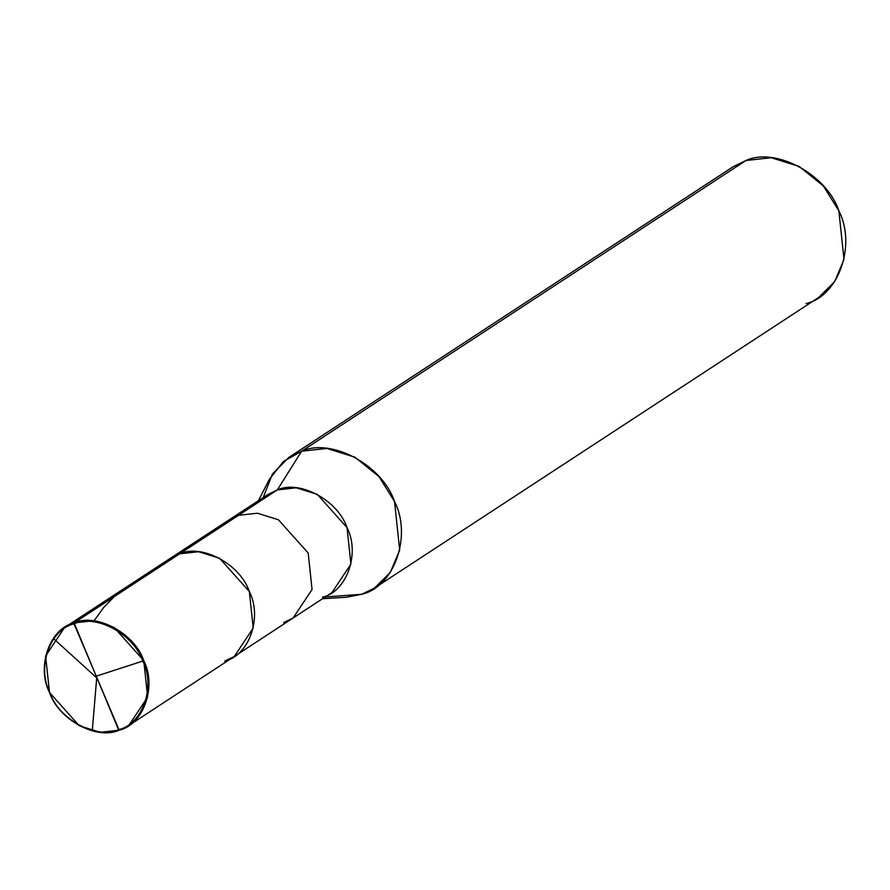 <?xml version="1.0" encoding="UTF-8"?>
<svg xmlns="http://www.w3.org/2000/svg" width="890" height="890" viewBox="0 0 890 890"><rect width="100%" height="100%" fill="white"/><g stroke="black" fill="none" stroke-linecap="round" stroke-linejoin="round"><path stroke-width="1.33" d="M224.758 661.114C249.089 655.63 262.606 617.371 249.345 591.538C240.289 564.282 201.963 543.545 179.658 553.825L74.081 622.9L118.526 729.711C96.509 739.846 58.696 719.387 49.762 692.498C36.679 667.01 50.018 629.263 74.026 623.846C50.018 629.263 36.679 667.01 49.762 692.498C58.696 719.387 96.509 739.846 118.526 729.711L119.182 730.189C96.865 740.469 58.54 719.732 49.495 692.476C36.223 666.643 49.751 628.385 74.081 622.9L64.558 627.528L45.613 655.997L49.495 692.476L79.243 725.739L100.247 732.292L119.182 730.189L74.026 623.846C96.042 613.711 133.856 634.169 142.778 661.059C155.872 686.546 142.534 724.293 118.526 729.711C142.534 724.293 155.872 686.546 142.778 661.059C133.856 634.169 96.042 613.711 74.026 623.846L74.081 622.9C96.387 612.62 134.713 633.369 143.768 660.614C157.029 686.446 143.513 724.705 119.182 730.189L128.705 725.573L147.64 697.104L143.768 660.614L114.009 627.35L93.016 620.808L74.081 622.9L179.658 553.825L198.592 551.722L219.585 558.275L249.345 591.538L253.216 628.017L234.281 656.486L253.216 628.017L249.345 591.538L219.585 558.275L198.592 551.722L179.658 553.825L170.135 558.453L179.658 553.825C201.963 543.545 240.289 564.282 249.345 591.538C262.606 617.371 249.089 655.63 224.758 661.114L234.281 656.486L293.133 617.983L312.067 589.514L308.196 553.035L278.437 519.771L257.444 513.219L238.509 515.321L179.658 553.825L238.509 515.321L228.986 519.938L238.509 515.321L257.444 513.219L278.437 519.771L308.196 553.035L312.067 589.514L293.133 617.983L331.97 592.562L350.905 564.104L347.033 527.614L317.285 494.351L296.281 487.809L277.346 489.901L238.509 515.321L259.769 501.404M133.278 720.967L136.749 718.697L133.278 720.967M64.558 627.528L267.823 494.529L277.346 489.901L301.61 451.23L277.346 489.901C299.663 479.621 337.989 500.369 347.033 527.614C360.294 553.447 346.777 591.705 322.447 597.19M331.948 596.489L361.741 594.275L325.217 596.99L361.741 594.275L346.433 597.246L322.58 598.714M258.434 500.67L269.325 479.399L283.454 461.465L301.61 451.23L288.905 457.393L272.485 473.947L263.218 497.532M288.905 457.393L733.227 166.675L745.931 160.512L301.61 451.23C331.358 437.524 382.455 465.181 394.526 501.515C412.215 535.958 394.181 586.966 361.741 594.275L374.445 588.112L390.287 572.437L399.688 550.154L394.526 501.515L379.04 476.684L354.854 457.16L326.853 448.438L301.61 451.23L745.931 160.512L771.174 157.708L799.176 166.441L823.361 185.954L838.847 210.797L844.009 259.435L834.609 281.718L818.767 297.394L374.445 588.112M283.61 622.611L293.133 617.983M806.062 303.557C838.502 296.248 856.536 245.24 838.847 210.797C826.777 174.462 775.68 146.806 745.931 160.512M96.053 676.244L142.778 661.059L144.058 661.337M96.799 676.912L92.293 730.479M93.328 621.843L103.563 607.614L114.154 596.678M95.975 677.179L53.745 638.809M128.705 725.573L234.281 656.486"/></g></svg>
